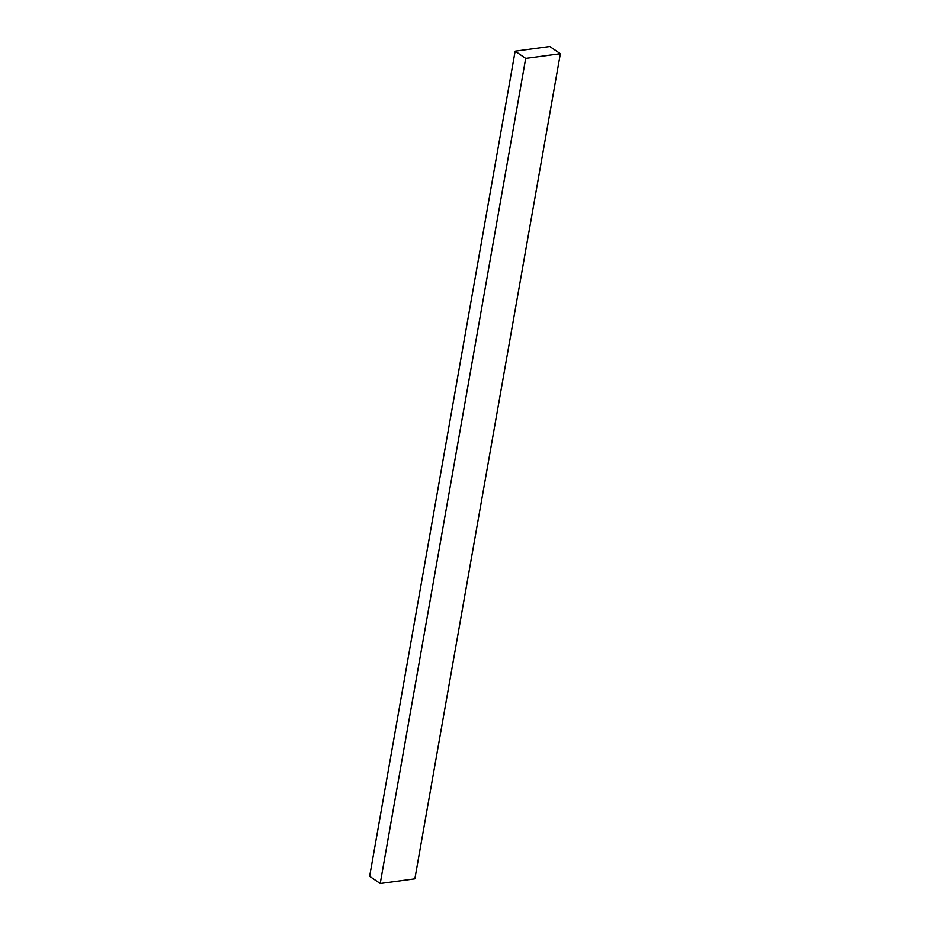 <?xml version="1.0" encoding="UTF-8"?>
<svg xmlns="http://www.w3.org/2000/svg" width="930" height="930" viewBox="0 0 930 930"><rect width="100%" height="100%" fill="white"/><g stroke="black" fill="none" stroke-linecap="round" stroke-linejoin="round"><path stroke-width="1.4" d="M369.652 876.281L380.219 883.5L525.694 58.404L515.139 51.185L369.652 876.281M515.139 51.185L549.781 46.5L560.348 53.719L414.861 878.815L380.219 883.5M525.694 58.404L560.348 53.719"/></g></svg>
